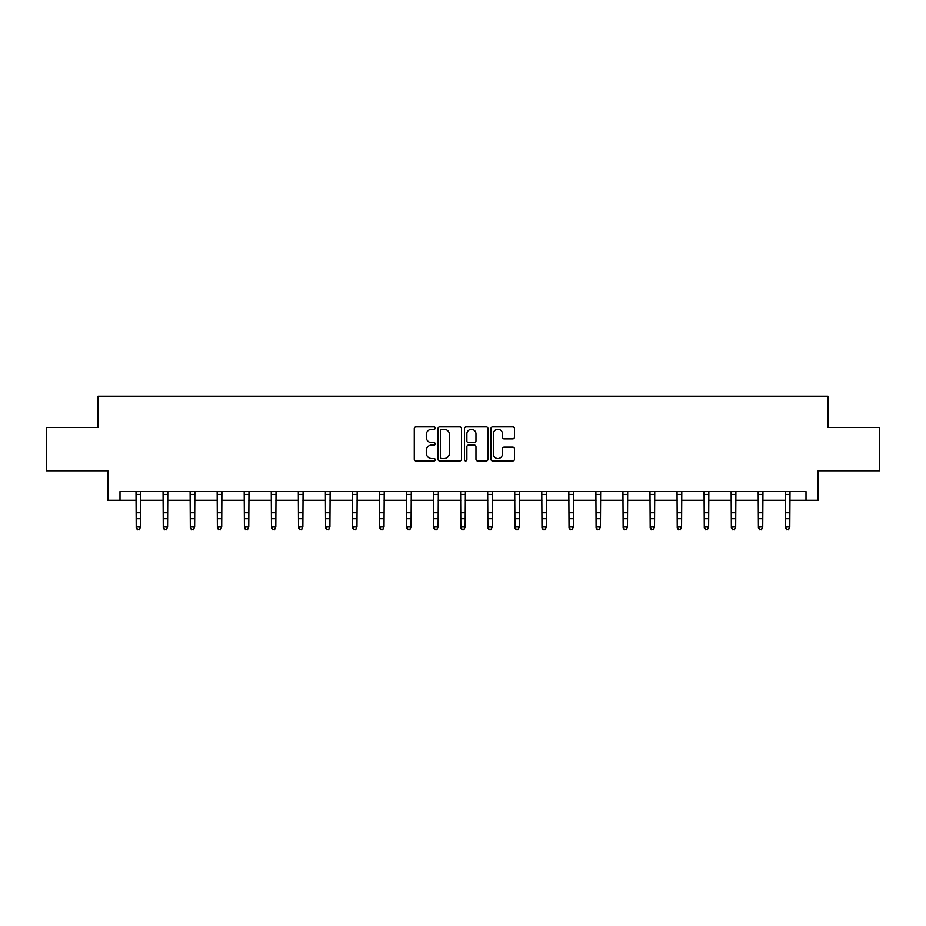 <?xml version="1.0" encoding="UTF-8"?>
<svg xmlns="http://www.w3.org/2000/svg" width="926" height="926" viewBox="0 0 926 926"><rect width="100%" height="100%" fill="white"/><g stroke="black" fill="none" stroke-linecap="round" stroke-linejoin="round"><path stroke-width="1.39" d="M435.255 428.043A1.192 1.192 0 0 0 434.062 426.863L415.982 426.863A1.702 1.702 0 0 0 414.281 428.564L414.281 459.203A1.702 1.702 0 0 0 415.982 460.905L434.062 460.905A1.192 1.192 0 0 0 435.255 459.713A1.192 1.192 0 0 0 434.062 458.52L431.724 458.52A5.452 5.452 0 0 1 426.273 453.069L426.273 450.522A5.452 5.452 0 0 1 431.724 445.07L434.062 445.07A1.192 1.192 0 0 0 435.255 443.878A1.192 1.192 0 0 0 434.062 442.686L431.724 442.686A5.452 5.452 0 0 1 426.273 437.246L426.273 434.688A5.452 5.452 0 0 1 431.724 429.236L434.062 429.236A1.192 1.192 0 0 0 435.255 428.043M512.749 438.855A1.702 1.702 0 0 0 514.451 437.153L514.451 428.564A1.702 1.702 0 0 0 512.749 426.863L492.655 426.863A1.702 1.702 0 0 0 490.954 428.564L490.954 459.203A1.702 1.702 0 0 0 492.655 460.905L512.749 460.905A1.702 1.702 0 0 0 514.451 459.203L514.451 448.821A1.702 1.702 0 0 0 512.749 447.108L504.149 447.108A1.702 1.702 0 0 0 502.448 448.821L502.448 453.96A4.549 4.549 0 0 1 497.899 458.52A4.549 4.549 0 0 1 493.338 453.96L493.338 433.796A4.549 4.549 0 0 1 497.899 429.236A4.549 4.549 0 0 1 502.448 433.796L502.448 437.153A1.702 1.702 0 0 0 504.149 438.855L512.749 438.855M119.998 500.237L119.998 491.567L806.002 491.567L806.002 500.237L818.144 500.237L818.144 470.755L879.7 470.755L879.7 427.407L828.029 427.407L828.029 396.189L97.971 396.189L97.971 427.407L46.3 427.407L46.3 470.755L107.856 470.755L107.856 500.237L136.215 500.237M461.507 428.564A1.702 1.702 0 0 0 459.805 426.863L439.723 426.863A1.702 1.702 0 0 0 438.021 428.564L438.021 459.203A1.702 1.702 0 0 0 439.723 460.905L459.805 460.905A1.702 1.702 0 0 0 461.507 459.203L461.507 428.564M466.195 426.863L486.277 426.863A1.702 1.702 0 0 1 487.979 428.564L487.979 459.203A1.702 1.702 0 0 1 486.277 460.905L477.677 460.905A1.702 1.702 0 0 1 475.976 459.203L475.976 446.772A1.702 1.702 0 0 0 474.274 445.07L468.579 445.07A1.702 1.702 0 0 0 466.878 446.772L466.878 459.713A1.192 1.192 0 0 1 465.685 460.905A1.192 1.192 0 0 1 464.493 459.713L464.493 428.564A1.702 1.702 0 0 1 466.195 426.863M140.544 500.237L163.265 500.237M167.594 500.237L190.316 500.237M194.645 500.237L217.367 500.237M221.708 500.237L244.418 500.237M248.758 500.237L271.468 500.237M275.809 500.237L298.519 500.237M302.86 500.237L325.57 500.237M329.911 500.237L352.621 500.237M356.961 500.237L379.672 500.237M384.012 500.237L406.734 500.237M411.063 500.237L433.785 500.237M438.114 500.237L460.835 500.237M465.165 500.237L487.886 500.237M492.215 500.237L514.937 500.237M519.266 500.237L541.988 500.237M546.328 500.237L569.039 500.237M573.379 500.237L596.089 500.237M600.43 500.237L623.14 500.237M627.481 500.237L650.191 500.237M654.532 500.237L677.242 500.237M681.582 500.237L704.292 500.237M708.633 500.237L731.355 500.237M735.684 500.237L758.406 500.237M762.735 500.237L785.456 500.237M789.785 500.237L806.002 500.237M441.598 429.236A1.192 1.192 0 0 0 440.406 430.428L440.406 457.328A1.192 1.192 0 0 0 441.598 458.52L444.063 458.52A5.452 5.452 0 0 0 449.515 453.069L449.515 434.688A5.452 5.452 0 0 0 444.063 429.236L441.598 429.236M475.976 433.877A4.549 4.549 0 0 0 471.427 429.328A4.549 4.549 0 0 0 466.878 433.877L466.878 440.984A1.702 1.702 0 0 0 468.579 442.686L474.274 442.686A1.702 1.702 0 0 0 475.976 440.984L475.976 433.877M139.247 529.417L140.544 526.94L140.764 491.567L136.006 491.602L136.215 526.94L140.544 526.94L139.247 529.811L137.511 529.417L139.247 529.811M137.511 529.811L136.215 527.901L136.215 526.94L137.511 529.417M166.298 529.417L167.594 526.94L167.803 491.602L163.057 491.602L163.265 526.94L167.594 526.94L166.298 529.811L164.562 529.417L166.298 529.811M164.562 529.811L163.265 527.901L163.265 526.94L164.562 529.417M193.349 529.417L194.645 526.94L194.865 491.567L190.108 491.602L190.316 526.94L194.645 526.94L193.349 529.811L191.613 529.417L193.349 529.811M191.613 529.811L190.316 527.901L190.316 526.94L191.613 529.417M220.4 529.417L221.708 526.94L221.904 491.602L217.159 491.602L217.367 526.94L221.708 526.94L220.4 529.811L218.663 529.417L220.4 529.811M218.663 529.811L217.367 527.901L217.367 526.94L218.663 529.417M244.198 491.567L244.418 526.94L248.758 526.94L247.45 529.811L245.714 529.417L247.45 529.811M247.45 529.417L248.758 526.94L248.978 491.567L244.209 491.602M245.714 529.811L244.418 527.901L244.418 526.94L245.714 529.417M274.501 529.417L275.809 526.94L276.029 491.567L271.26 491.602L271.468 526.94L275.809 526.94L274.501 529.811L272.776 529.417L274.501 529.811M272.776 529.811L271.468 527.901L271.468 526.94L272.776 529.417M301.552 529.417L302.86 526.94L303.08 491.567L298.311 491.602L298.519 526.94L302.86 526.94L301.552 529.811L299.827 529.417L301.552 529.811M299.827 529.811L298.519 527.901L298.519 526.94L299.827 529.417M328.614 529.417L329.911 526.94L330.131 491.567L325.373 491.602L325.57 526.94L329.911 526.94L328.614 529.811L326.878 529.417L328.614 529.811M326.878 529.811L325.57 527.901L325.57 526.94L326.878 529.417M355.665 529.417L356.961 526.94L357.17 491.602L352.424 491.602L352.621 526.94L356.961 526.94L355.665 529.811L353.929 529.417L355.665 529.811M353.929 529.811L352.621 527.901L352.621 526.94L353.929 529.417M382.716 529.417L384.012 526.94L384.232 491.567L379.475 491.602L379.672 526.94L384.012 526.94L382.716 529.811L380.98 529.417L382.716 529.811M380.98 529.811L379.672 527.901L379.672 526.94L380.98 529.417M409.767 529.417L411.063 526.94L411.283 491.567L406.526 491.602L406.734 526.94L411.063 526.94L409.767 529.811L408.03 529.417L409.767 529.811M408.03 529.811L406.734 527.901L406.734 526.94L408.03 529.417M433.565 491.567L433.785 526.94L438.114 526.94L436.817 529.811L435.081 529.417L436.817 529.811M436.817 529.417L438.114 526.94L438.334 491.567L433.576 491.602M435.081 529.811L433.785 527.901L433.785 526.94L435.081 529.417M463.868 529.417L465.165 526.94L465.384 491.567L460.627 491.602L460.835 526.94L465.165 526.94L463.868 529.811L462.132 529.417L463.868 529.811M462.132 529.811L460.835 527.901L460.835 526.94L462.132 529.417M490.919 529.417L492.215 526.94L492.424 491.602L487.678 491.602L487.886 526.94L492.215 526.94L490.919 529.811L489.183 529.417L490.919 529.811M489.183 529.811L487.886 527.901L487.886 526.94L489.183 529.417M517.97 529.417L519.266 526.94L519.486 491.567L514.729 491.602L514.937 526.94L519.266 526.94L517.97 529.811L516.233 529.417L517.97 529.811M516.233 529.811L514.937 527.901L514.937 526.94L516.233 529.417M545.02 529.417L546.328 526.94L546.537 491.567L541.779 491.602L541.988 526.94L546.328 526.94L545.02 529.811L543.284 529.417L545.02 529.811M543.284 529.811L541.988 527.901L541.988 526.94L543.284 529.417M568.819 491.567L569.039 526.94L573.379 526.94L572.071 529.811L570.335 529.417L572.071 529.811M572.071 529.417L573.379 526.94L573.599 491.567L568.83 491.602M570.335 529.811L569.039 527.901L569.039 526.94L570.335 529.417M599.122 529.417L600.43 526.94L600.65 491.567L595.881 491.602L596.089 526.94L600.43 526.94L599.122 529.811L597.386 529.417L599.122 529.811M597.386 529.811L596.089 527.901L596.089 526.94L597.386 529.417M626.173 529.417L627.481 526.94L627.701 491.567L622.932 491.602L623.14 526.94L627.481 526.94L626.173 529.811L624.448 529.417L626.173 529.811M624.448 529.811L623.14 527.901L623.14 526.94L624.448 529.417M653.224 529.417L654.532 526.94L654.751 491.567L649.983 491.602L650.191 526.94L654.532 526.94L653.224 529.811L651.499 529.417L653.224 529.811M651.499 529.811L650.191 527.901L650.191 526.94L651.499 529.417M680.286 529.417L681.582 526.94L681.791 491.602L677.045 491.602L677.242 526.94L681.582 526.94L680.286 529.811L678.55 529.417L680.286 529.811M678.55 529.811L677.242 527.901L677.242 526.94L678.55 529.417M704.073 491.567L704.292 526.94L708.633 526.94L707.337 529.811L705.6 529.417L707.337 529.811M707.337 529.417L708.633 526.94L708.853 491.567L704.096 491.602M705.6 529.811L704.292 527.901L704.292 526.94L705.6 529.417M734.387 529.417L735.684 526.94L735.904 491.567L731.146 491.602L731.355 526.94L735.684 526.94L734.387 529.811L732.651 529.417L734.387 529.811M732.651 529.811L731.355 527.901L731.355 526.94L732.651 529.417M758.186 491.567L758.406 526.94L762.735 526.94L761.438 529.811L759.702 529.417L761.438 529.811M761.438 529.417L762.735 526.94L762.955 491.567L758.197 491.602M759.702 529.811L758.406 527.901L758.406 526.94L759.702 529.417M788.489 529.417L789.785 526.94L790.005 491.567L785.248 491.602L785.456 526.94L789.785 526.94L788.489 529.811L786.753 529.417L788.489 529.811M786.753 529.811L785.456 527.901L785.456 526.94L786.753 529.417M140.544 512.726L136.215 512.726M140.544 518.676L136.215 518.676M140.544 494.415L136.215 494.415M167.594 512.726L163.265 512.726M167.594 518.676L163.265 518.676M167.594 494.415L163.265 494.415M194.645 512.726L190.316 512.726M194.645 518.676L190.316 518.676M194.645 494.415L190.316 494.415M221.708 512.726L217.367 512.726M221.708 518.676L217.367 518.676M221.708 494.415L217.367 494.415M248.758 512.726L244.418 512.726M248.758 518.676L244.418 518.676M248.758 494.415L244.418 494.415M275.809 512.726L271.468 512.726M275.809 518.676L271.468 518.676M275.809 494.415L271.468 494.415M302.86 512.726L298.519 512.726M302.86 518.676L298.519 518.676M302.86 494.415L298.519 494.415M329.911 512.726L325.57 512.726M329.911 518.676L325.57 518.676M329.911 494.415L325.57 494.415M356.961 512.726L352.621 512.726M356.961 518.676L352.621 518.676M356.961 494.415L352.621 494.415M384.012 512.726L379.672 512.726M384.012 518.676L379.672 518.676M384.012 494.415L379.672 494.415M411.063 512.726L406.734 512.726M411.063 518.676L406.734 518.676M411.063 494.415L406.734 494.415M438.114 512.726L433.785 512.726M438.114 518.676L433.785 518.676M438.114 494.415L433.785 494.415M465.165 512.726L460.835 512.726M465.165 518.676L460.835 518.676M465.165 494.415L460.835 494.415M492.215 512.726L487.886 512.726M492.215 518.676L487.886 518.676M492.215 494.415L487.886 494.415M519.266 512.726L514.937 512.726M519.266 518.676L514.937 518.676M519.266 494.415L514.937 494.415M546.328 512.726L541.988 512.726M546.328 518.676L541.988 518.676M546.328 494.415L541.988 494.415M573.379 512.726L569.039 512.726M573.379 518.676L569.039 518.676M573.379 494.415L569.039 494.415M600.43 512.726L596.089 512.726M600.43 518.676L596.089 518.676M600.43 494.415L596.089 494.415M627.481 512.726L623.14 512.726M627.481 518.676L623.14 518.676M627.481 494.415L623.14 494.415M654.532 512.726L650.191 512.726M654.532 518.676L650.191 518.676M654.532 494.415L650.191 494.415M681.582 512.726L677.242 512.726M681.582 518.676L677.242 518.676M681.582 494.415L677.242 494.415M708.633 512.726L704.292 512.726M708.633 518.676L704.292 518.676M708.633 494.415L704.292 494.415M735.684 512.726L731.355 512.726M735.684 518.676L731.355 518.676M735.684 494.415L731.355 494.415M762.735 512.726L758.406 512.726M762.735 518.676L758.406 518.676M762.735 494.415L758.406 494.415M789.785 512.726L785.456 512.726M789.785 518.676L785.456 518.676M789.785 494.415L785.456 494.415"/></g></svg>
